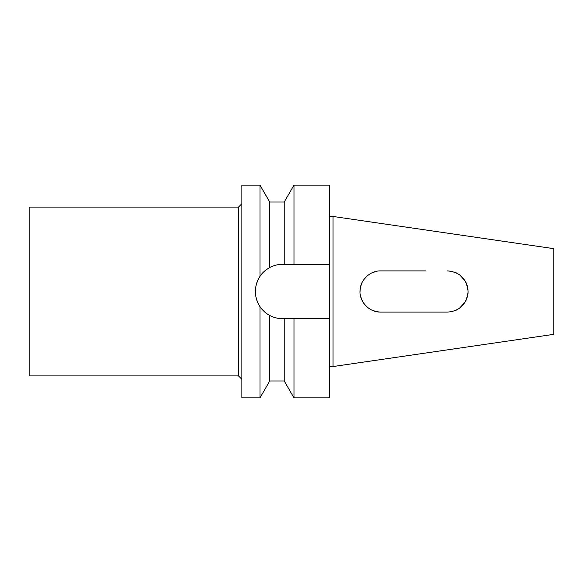 <?xml version="1.0" encoding="UTF-8"?>
<svg xmlns="http://www.w3.org/2000/svg" width="583" height="583" viewBox="0 0 583 583"><rect width="100%" height="100%" fill="white"/><g stroke="black" fill="none" stroke-linecap="round" stroke-linejoin="round"><path stroke-width="0.87" d="M333.031 216.461L333.031 366.539L553.85 334.336L553.85 248.664L333.031 216.461L329.657 216.461M380.16 270.913L380.641 270.906C370.606 270.548 360.804 279.403 360.163 289.27C358.37 300.274 368.216 312.291 380.641 312.094L447.489 312.094C459.739 311.096 466.604 304.29 468.091 291.689C466.823 278.966 459.958 272.035 447.489 270.906L451.125 271.226M425.736 270.906L380.495 270.906M380.152 312.087L376.166 311.606M371.109 309.762L367.618 307.452M363.712 303.24L361.496 299.086M360.046 291.5L360.301 288.228M366.977 276.094L367.618 275.548M371.109 273.245L372.063 272.778M425.546 312.094L403.451 312.094L425.546 312.094M456.321 272.888L459.521 274.782M466.138 282.748L467.428 286.34M468.069 292.462L467.981 293.621M466.138 300.252L465.562 301.382M465.365 301.739L459.521 308.218M333.031 366.539L329.657 366.539M329.657 318.682L293.978 318.682L293.978 397.861L329.657 397.861L329.657 185.139L293.978 185.139L293.978 264.318L329.657 264.318L282.551 264.318C278.069 264.325 273.799 265.396 269.732 267.531L269.732 202.024L259.982 185.139L241.865 185.139L241.865 397.861L259.982 397.861L259.982 306.643A27.182 27.182 0 0 1 257.482 302.001M282.551 264.318L284.234 264.318L284.234 202.024L269.732 202.024M290.72 318.682L282.551 318.682A27.182 27.182 0 0 1 269.732 315.469C273.799 317.604 278.069 318.675 282.551 318.682M267.131 313.88A27.182 27.182 0 0 1 264.602 311.905M262.066 309.362A27.182 27.182 0 0 1 259.982 306.643C262.831 310.652 266.074 313.596 269.732 315.469L269.732 380.976L259.982 397.861M257.271 301.484A27.182 27.182 0 0 1 255.908 296.864M255.376 291.85A27.182 27.182 0 0 1 255.369 291.5A27.182 27.182 0 0 1 255.376 291.376M255.893 286.217A27.182 27.182 0 0 1 257.285 281.487M257.46 281.05A27.182 27.182 0 0 1 263.071 272.545M264.995 270.752A27.182 27.182 0 0 1 267.203 269.069M293.978 318.682L284.234 318.682L284.234 380.976L269.732 380.976M269.732 267.531C265.338 270.06 262.088 273.004 259.982 276.357L259.982 185.139M259.982 276.357C253.853 286.515 253.853 296.609 259.982 306.643M241.865 203.715L238.491 207.089L29.15 207.089L29.15 375.911L238.491 375.911L238.491 207.089M241.865 379.285L238.491 375.911M376.392 271.343L371.735 272.924M367.057 276.014L363.807 279.629M361.577 283.702L360.272 288.41M360.279 294.641L361.547 299.217M363.697 303.218L366.933 306.877M371.619 310.018L376.246 311.621M376.516 311.679L372.056 310.222M366.977 306.906L363.807 303.371M361.635 299.436L360.301 294.772M360.25 288.57L361.496 283.914M363.712 279.76L367.02 276.05M371.488 273.048L376.166 271.394M380.641 270.906L403.451 270.906M451.125 311.774L456.321 310.112M467.413 296.74L467.573 296.062M467.981 289.372L467.275 285.779M465.562 281.618L460.089 275.205M456.598 273.026L450.987 271.204M450.754 271.161L456.423 272.939M460.235 275.322L465.351 281.239M467.326 285.947L467.479 286.515M467.989 293.526L467.296 297.162M465.584 301.338L460.023 307.846M456.511 310.018L451.461 311.708M284.234 202.024L293.978 185.139M284.234 380.976L293.978 397.861"/></g></svg>
